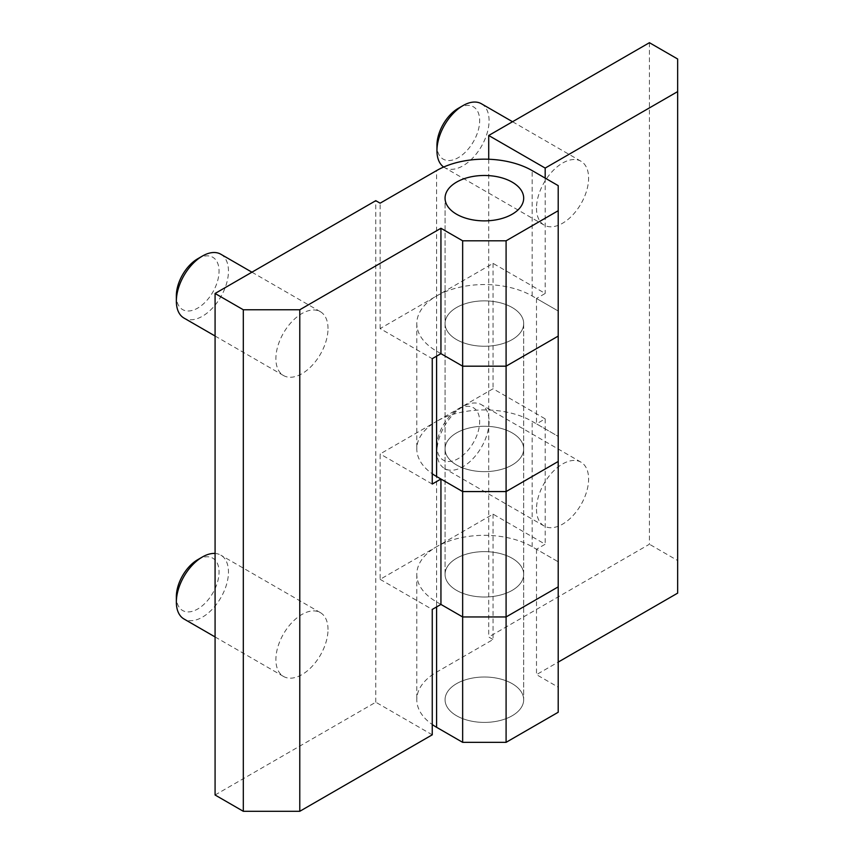 <?xml version="1.0" encoding="UTF-8"?>
<svg xmlns="http://www.w3.org/2000/svg" width="854" height="854" viewBox="0 0 854 854"><rect width="100%" height="100%" fill="white"/><g stroke="black" fill="none" stroke-linecap="round" stroke-linejoin="round"><path stroke-width="0.64" stroke-dasharray="4.27 3.2" d="M456.57 339.604A39.316 22.695 0 0 0 499.419 344.525A39.316 22.695 0 0 0 523.683 323.559A39.316 22.695 0 0 0 512.165 307.504A39.316 22.695 0 0 0 469.326 302.594A39.316 22.695 0 0 0 445.062 323.559A39.316 22.695 0 0 0 456.57 339.604A39.316 22.695 180 0 1 445.062 323.559A39.316 22.695 180 0 1 469.326 302.594A39.316 22.695 180 0 1 512.165 307.504A39.316 22.695 180 0 1 523.683 323.559A39.316 22.695 180 0 1 499.419 344.525A39.316 22.695 180 0 1 456.57 339.604M456.57 590.37A39.316 22.695 0 0 0 499.419 595.291A39.316 22.695 0 0 0 523.683 574.326A39.316 22.695 0 0 0 512.165 558.281A39.316 22.695 0 0 0 469.326 553.36A39.316 22.695 0 0 0 445.062 574.326A39.316 22.695 0 0 0 456.57 590.37A39.316 22.695 180 0 1 445.062 574.326A39.316 22.695 180 0 1 469.326 553.36A39.316 22.695 180 0 1 512.165 558.281A39.316 22.695 180 0 1 523.683 574.326A39.316 22.695 180 0 1 499.419 595.291A39.316 22.695 180 0 1 456.57 590.37M512.165 432.893A39.316 22.695 180 0 1 523.683 448.937A39.316 22.695 180 0 1 499.419 469.913A39.316 22.695 180 0 1 456.57 464.992A39.316 22.695 180 0 1 445.062 448.937A39.316 22.695 180 0 1 469.326 427.971A39.316 22.695 180 0 1 512.165 432.893A39.316 22.695 0 0 0 469.326 427.971A39.316 22.695 0 0 0 445.062 448.937A39.316 22.695 0 0 0 456.57 464.992A39.316 22.695 0 0 0 499.419 469.913A39.316 22.695 0 0 0 523.683 448.937A39.316 22.695 0 0 0 512.165 432.893M215.08 553.456A36.85 21.275 -60 0 1 220.834 555.153A36.85 21.275 -60 0 1 228.466 572.031A36.85 21.275 -60 0 1 212.379 609.115A36.85 21.275 -60 0 1 183.984 618.99M197.701 559.69A30.21 17.443 -60 0 1 219.062 572.031A30.21 17.443 -60 0 1 197.701 609.019A30.21 17.443 -60 0 1 176.351 596.69M328.011 629.494A36.85 21.275 120 0 0 320.378 612.628A36.85 21.275 120 0 0 291.972 622.502A36.85 21.275 120 0 0 275.885 659.587A36.85 21.275 120 0 0 283.517 676.453A36.85 21.275 120 0 0 311.923 666.579A36.85 21.275 120 0 0 328.011 629.494M220.834 254.236A36.85 21.275 -60 0 1 228.466 271.102A36.85 21.275 -60 0 1 212.379 308.198A36.85 21.275 -60 0 1 183.984 318.072M197.701 258.773A30.21 17.443 -60 0 1 219.062 271.102A30.21 17.443 -60 0 1 197.701 308.102A30.21 17.443 -60 0 1 176.351 295.762M328.011 328.576A36.85 21.275 120 0 0 320.378 311.699A36.85 21.275 120 0 0 291.972 321.574A36.85 21.275 120 0 0 275.885 358.669A36.85 21.275 120 0 0 283.517 375.536A36.85 21.275 120 0 0 311.923 365.661A36.85 21.275 120 0 0 328.011 328.576M440.942 353.652L436.597 351.143A67.573 39.006 180 0 1 416.805 323.559A67.573 39.006 180 0 1 436.597 295.975L493.057 263.374L545.183 293.466L536.493 298.484L558.206 311.016L558.206 336.092L558.206 311.016L532.149 295.975A67.573 39.006 0 0 0 436.597 295.975L380.126 328.576L432.252 358.669M558.206 185.638L558.206 461.48L558.206 436.405L536.493 423.862L545.183 418.855L493.057 388.762L436.597 421.353A67.573 39.006 180 0 1 532.149 421.353L558.206 436.405L558.206 561.783L532.149 546.741A67.573 39.006 0 0 0 436.597 546.741L380.126 579.343L380.126 453.954L436.597 421.353A67.573 39.006 0 0 0 416.805 448.937A67.573 39.006 0 0 0 432.252 473.767M432.252 484.047L380.126 453.954M380.126 328.576L380.126 203.188M558.206 586.869L558.206 561.783L558.206 586.869M380.126 579.343L432.252 609.436M215.08 794.999L375.781 702.212L432.252 734.814M375.781 702.212L375.781 200.679M456.57 715.759A39.316 22.695 0 0 0 499.419 720.68A39.316 22.695 0 0 0 523.683 699.714A39.316 22.695 0 0 0 512.165 683.659A39.316 22.695 0 0 0 469.326 678.738A39.316 22.695 0 0 0 445.062 699.714A39.316 22.695 0 0 0 456.57 715.759A39.316 22.695 180 0 1 445.062 699.714A39.316 22.695 180 0 1 469.326 678.738A39.316 22.695 180 0 1 512.165 683.659A39.316 22.695 180 0 1 523.683 699.714A39.316 22.695 180 0 1 499.419 720.68A39.316 22.695 180 0 1 456.57 715.759M481.442 103.772A36.85 21.275 -60 0 1 489.075 120.649A36.85 21.275 -60 0 1 472.988 157.734A36.85 21.275 -60 0 1 444.582 167.608A36.85 21.275 -60 0 1 443.674 167.032M458.31 108.309A30.21 17.443 -60 0 1 479.67 120.649A30.21 17.443 -60 0 1 458.31 157.638A30.21 17.443 -60 0 1 436.949 145.308M536.493 208.205A36.85 21.275 120 0 0 544.126 225.082A36.85 21.275 120 0 0 572.522 215.208A36.85 21.275 120 0 0 588.609 178.112A36.85 21.275 120 0 0 580.976 161.246A36.85 21.275 120 0 0 552.581 171.12A36.85 21.275 120 0 0 536.493 208.205M489.075 421.566A36.85 21.275 -60 0 1 472.988 458.651A36.85 21.275 -60 0 1 444.582 468.526A36.85 21.275 -60 0 1 436.949 451.659A36.85 21.275 -60 0 1 463.007 406.525A36.85 21.275 -60 0 1 481.442 404.7A36.85 21.275 -60 0 1 489.075 421.566M436.949 446.226A30.21 17.443 -60 0 1 458.31 409.237A30.21 17.443 -60 0 1 479.67 421.566A30.21 17.443 -60 0 1 458.31 458.566A30.21 17.443 -60 0 1 436.949 446.226L436.949 451.659M536.493 509.123A36.85 21.275 120 0 0 544.126 526A36.85 21.275 120 0 0 572.522 516.126A36.85 21.275 120 0 0 588.609 479.041A36.85 21.275 120 0 0 580.976 462.163A36.85 21.275 120 0 0 552.581 472.038A36.85 21.275 120 0 0 536.493 509.123M440.942 604.418L436.597 601.91A67.573 39.006 180 0 1 416.805 574.326A67.573 39.006 180 0 1 436.597 546.741L493.057 514.14L545.183 544.233L536.493 549.25L558.206 561.783L558.206 687.171L536.493 674.639L558.206 662.096M536.493 298.484L536.493 423.862M536.493 549.25L536.493 674.639M558.206 712.247L558.206 687.171M493.057 263.374L493.057 388.762M493.057 514.14L493.057 639.529L436.597 672.13A67.573 39.006 0 0 0 416.805 699.714A67.573 39.006 0 0 0 432.252 724.534M545.183 418.855L545.183 544.233M545.183 178.112L545.183 293.466M488.712 159.25L488.712 637.02L493.057 639.529M649.424 42.7L649.424 544.233L488.712 637.02M677.649 593.135L677.649 560.534L649.424 544.233M677.649 59.001L677.649 560.534M436.597 672.13L436.597 170.587M532.149 546.741L532.149 421.353M532.149 295.975L532.149 170.587M436.597 351.143L436.597 356.161M436.597 601.91L436.597 606.927M523.683 323.559L523.683 699.714L523.683 323.559M320.378 612.628L220.834 555.153M320.378 311.699L251.93 272.191M283.517 375.536L215.08 336.017M283.517 676.453L215.08 636.945M445.062 574.326L445.062 198.171L445.062 574.326M544.126 225.082L444.582 167.608M544.126 526L444.582 468.526M580.976 462.163L481.442 404.7M458.31 409.237L463.007 406.525M580.976 161.246L512.539 121.727M416.805 323.559L416.805 448.937M416.805 574.326L416.805 699.714"/><path stroke-width="1.28" d="M512.165 182.126A39.316 22.695 180 0 1 523.683 198.171A39.316 22.695 180 0 1 499.419 219.147A39.316 22.695 180 0 1 456.57 214.226A39.316 22.695 180 0 1 445.062 198.171A39.316 22.695 180 0 1 469.326 177.205A39.316 22.695 180 0 1 512.165 182.126A39.316 22.695 0 0 0 469.326 177.205A39.316 22.695 0 0 0 445.062 198.171A39.316 22.695 0 0 0 456.57 214.226A39.316 22.695 0 0 0 499.419 219.147A39.316 22.695 0 0 0 523.683 198.171A39.316 22.695 0 0 0 512.165 182.126M215.08 636.945L183.984 618.99A36.85 21.275 -60 0 1 176.351 602.113L176.351 596.69A30.21 17.443 -60 0 1 197.701 559.69L202.409 556.979A36.85 21.275 -60 0 1 215.08 553.456M176.351 602.113A36.85 21.275 -60 0 1 202.409 556.979M215.08 336.017L183.984 318.072A36.85 21.275 -60 0 1 176.351 301.195L176.351 295.762A30.21 17.443 -60 0 1 197.701 258.773L202.409 256.061A36.85 21.275 -60 0 1 220.834 254.236L251.93 272.191M176.351 301.195A36.85 21.275 -60 0 1 202.409 256.061M215.08 293.466L215.08 794.999L243.315 811.3L299.775 811.3L432.252 734.814L432.252 609.436L440.942 604.418L462.654 616.951L506.091 616.951L558.206 586.869L558.206 461.48L506.091 491.573L462.654 491.573L440.942 479.03L432.252 484.047L432.252 358.669L440.942 353.652L462.654 366.185L506.091 366.185L558.206 336.092L558.206 210.714L506.091 240.807L462.654 240.807L440.942 228.264L299.775 309.767L243.315 309.767L215.08 293.466L375.781 200.679L380.126 203.188L436.597 170.587A67.573 39.006 180 0 1 532.149 170.587L558.206 185.638L558.206 210.714M432.252 724.534A67.573 39.006 0 0 0 436.597 727.298L462.654 742.339L462.654 491.573L506.091 491.573L506.091 742.339L558.206 712.247L558.206 586.869L506.091 616.951L462.654 616.951L440.942 604.418L440.942 479.03M506.091 240.807L506.091 491.573L558.206 461.48L558.206 336.092L506.091 366.185L462.654 366.185L462.654 240.807M432.252 473.767A67.573 39.006 0 0 0 436.597 476.521L462.654 491.573L462.654 366.185L440.942 353.652L440.942 228.264M299.775 811.3L299.775 309.767M243.315 811.3L243.315 309.767M443.674 167.032A36.85 21.275 -60 0 1 436.949 150.742A36.85 21.275 -60 0 1 463.007 105.597A36.85 21.275 -60 0 1 481.442 103.772L512.539 121.727M463.007 105.597L458.31 108.309A30.21 17.443 -60 0 0 436.949 145.308L436.949 150.742M558.206 662.096L677.649 593.135L677.649 59.001L649.424 42.7L488.712 135.487L545.183 168.078L545.183 178.112M488.712 135.487L488.712 159.25M462.654 742.339L506.091 742.339M677.649 91.602L545.183 168.078M436.597 356.161L436.597 476.521M436.597 606.927L436.597 727.298"/></g></svg>
